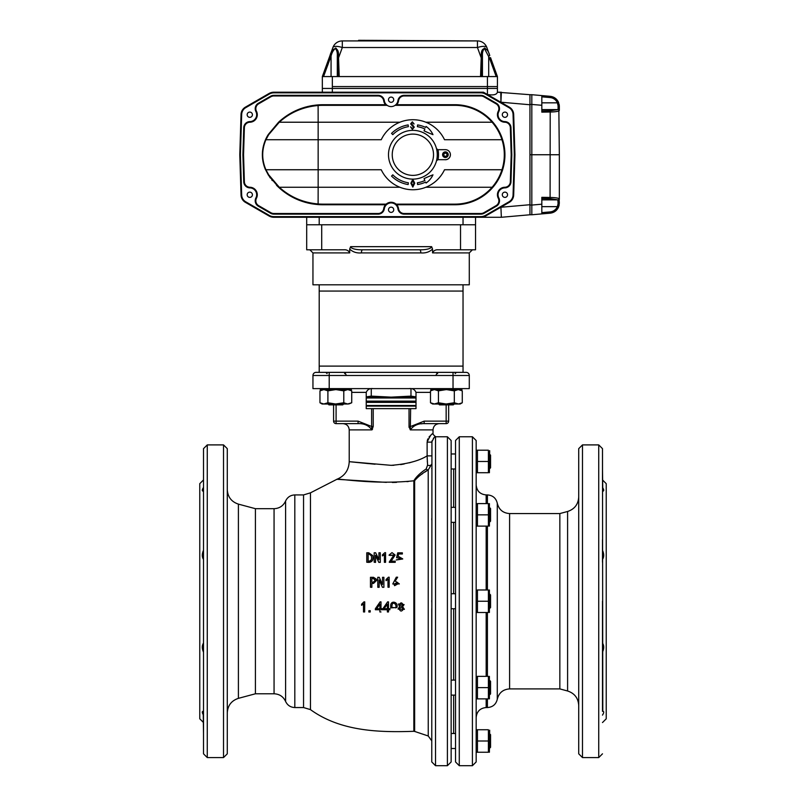 <?xml version="1.0" encoding="UTF-8"?>
<svg xmlns="http://www.w3.org/2000/svg" width="806" height="806" viewBox="0 0 806 806"><rect width="100%" height="100%" fill="white"/><g stroke="black" fill="none" stroke-linecap="round" stroke-linejoin="round"><path stroke-width="1.21" d="M490.552 455.148L489.675 454.272L490.552 455.148L490.552 467.792L489.675 468.669M402.899 604.601L402.909 604.5C401.831 602.394 400.693 602.384 399.494 604.46L399.494 604.46C400.602 606.606 401.741 606.626 402.909 604.5C401.741 606.606 400.602 606.586 399.494 604.44M399.282 609.034C400.32 611.563 401.63 611.673 403.212 609.356C402.123 606.807 400.814 606.696 399.282 609.034L399.282 609.074M403.212 609.326C401.63 611.633 400.32 611.522 399.282 609.004M395.736 607.905C397.197 604.087 392.179 600.611 391.948 606.011L391.887 607.502L395.746 607.694L391.887 607.492M396.895 607.502L390.719 607.885L390.719 606.364C390.094 599.714 398.819 601.679 396.895 607.563C398.809 601.679 390.104 599.714 390.719 606.364L390.729 607.946M397.539 582.355L394.003 584.118L394.597 585.7L398.053 583.806L397.539 582.355M394.003 584.149L397.539 582.426L398.053 583.836M274.06 693.785L274.06 508.687L255.421 508.687L255.421 693.785L274.06 693.785C279.44 694.026 283.289 696.575 285.596 701.432C287.45 705.31 290.523 707.346 294.815 707.547L303.55 707.547L310.461 709.623C340.444 731.304 378.538 732.553 413.841 731.304L413.841 480.789A2.499 2.317 180 0 0 414.647 480.668L415.08 479.661M393.892 465.274L391.122 465.334C406.919 464.105 418.919 460.951 427.12 455.874L427.583 465.122L426.152 468.981C420.218 472.961 416.118 476.9 413.841 480.789C374.941 485.021 336.011 478.039 336.888 479.298L386.406 482.371M392.32 482.462L396.532 482.371M406.899 481.645L408.481 481.474M448.65 404.874L448.65 421.135A2.499 2.499 0 0 1 446.151 423.634L424.168 423.634C418.102 423.402 413.488 425.487 410.314 429.89L409.025 426.485L409.025 408.632L373.218 408.632L373.218 426.485L371.929 429.89L349.22 429.89L349.22 461.677C348.797 470.13 344.686 476.003 336.888 479.298L310.461 492.839L303.55 494.924L294.815 494.924L294.815 707.547M366.226 396.874L371.264 396.119L391.122 397.136L410.969 396.119L416.007 396.874M366.226 397.368L416.007 397.368M366.226 401.751L416.007 401.751M416.007 406.123L366.226 406.123M602.485 715.124C604.016 712.675 604.127 711.396 602.797 711.305L602.485 448.65L602.485 479.913L606.233 483.671L606.233 718.801L602.485 722.549M602.485 601.236L602.485 711.325M602.485 652.195C604.127 648.578 604.127 645.525 602.485 643.047M602.485 539.728L602.485 562.235M602.485 559.424C604.127 556.966 604.127 553.913 602.485 550.266M602.485 468.649L602.797 491.166C604.127 491.076 604.016 489.806 602.485 487.348M203.515 715.124C201.984 712.675 201.873 711.396 203.203 711.305L203.515 733.813M203.515 640.236L203.515 662.744M227.282 662.744L227.282 640.236M203.515 652.195C201.873 648.578 201.873 645.525 203.515 643.047M227.282 562.235L227.282 539.728M203.515 559.424C201.873 556.966 201.873 553.913 203.515 550.266M203.515 491.146L203.203 491.166C201.873 491.076 201.984 489.806 203.515 487.348M431.764 468.719L431.764 468.155M431.764 519.89L431.764 518.429M431.764 602.132L431.764 600.339M431.764 684.032L431.764 682.581M431.764 734.306L431.764 733.752M578.718 601.236L578.718 448.65L582.476 444.902L582.476 757.569L578.718 753.822L578.718 601.236M567.595 511.488L567.595 690.984L559.848 688.908L559.848 513.563L567.595 511.488C574.567 509.16 578.275 504.324 578.718 496.99M487.418 698.873L487.418 707.547L486.169 707.547C480.094 708.131 476.759 711.466 476.165 717.552L476.165 440.519L472.417 436.771L459.279 436.771L455.531 440.519L455.531 761.952L459.279 765.7L459.279 436.771M472.417 436.771L472.417 765.7L476.165 761.952L476.165 601.236M453.657 593.73L453.657 522.359M453.657 507.347L453.657 468.971M453.657 733.49L453.657 695.115M453.657 680.113L453.657 608.742M430.495 392.371L416.007 392.371C414.747 389.449 412.44 388.2 409.116 388.613M416.007 392.371L416.007 408.632L410.627 408.632L410.314 429.89L433.013 429.89C433.386 426.092 435.472 424.006 439.27 423.634M372.533 429.225L371.929 429.89L371.616 426.485L371.616 408.632L366.226 408.632L366.226 392.371L351.728 392.371M373.128 388.613C369.813 388.19 367.516 389.439 366.226 392.371M203.515 448.65L207.263 444.902L207.263 757.569L203.515 753.822L203.515 448.65M223.524 757.569L223.524 444.902L227.282 448.65L227.282 753.822L223.524 757.569L207.263 757.569M447.401 765.7L447.401 436.771L451.148 440.519L451.148 761.952L447.401 765.7L435.522 765.7L431.764 761.952L431.935 440.932M433.346 438.383L434.192 437.577M435.028 437.013L435.522 436.771C435.26 435.683 434.011 437.467 431.764 442.131L427.12 442.131C430.243 435.391 432.218 432.762 433.013 434.263C432.218 432.762 430.253 435.381 427.12 442.131L427.12 441.92M427.583 465.122A2.499 1.481 180 0 0 430.273 465.384A2.499 1.481 180 0 0 431.764 464.034L428.248 469.868C422.505 473.132 417.971 476.729 414.647 480.668L414.647 731.435L428.248 735.989L428.218 469.888M431.764 680.234L431.764 608.611M310.461 709.623L310.461 492.839M255.421 693.785L238.405 698.349L238.405 504.123C231.433 501.795 227.725 496.959 227.282 489.625M227.282 712.847C227.725 705.502 231.433 700.676 238.405 698.349M203.515 722.549L199.767 718.801L199.767 483.671L203.515 479.913M430.313 435.703L429.044 436.973M427.835 438.927L427.24 440.811M413.085 461.717L409.226 462.846M404.219 463.984L400.642 464.609M391.122 465.334L349.22 461.677L375.042 464.226M368.715 463.641L351.053 461.858M424.168 423.634L424.168 421.135L410.627 426.485L409.025 426.485L409.085 427.442M312.95 375.485A3.123 3.123 0 0 1 316.073 372.362A3.123 3.123 0 0 0 312.95 375.485L312.95 388.613L469.283 388.613L469.283 375.485L312.95 375.485A3.123 3.123 0 0 1 316.073 372.362L466.16 372.362A3.123 3.123 0 0 1 469.283 375.485M329.211 388.613L329.211 372.362L453.032 372.362L453.032 388.613M371.264 388.714L371.264 396.119M410.969 388.714L410.969 396.119M371.616 408.632L373.218 408.632M409.025 408.632L410.627 408.632M398.083 609.014L399.605 606.606L398.426 604.087L404.088 604.601L402.587 606.686L404.4 609.296M398.436 603.996L404.088 604.591M389.892 608.742L389.892 609.739L388.492 609.739L388.492 611.966L387.384 611.966L387.374 609.759L382.87 609.739L382.87 608.742L387.615 601.87L388.492 601.87L388.492 608.742L389.892 608.742L388.492 608.711M382.397 609.739L382.407 608.711L382.397 609.739A148.848 9.702 179.9 0 1 380.986 609.739L380.996 609.789M380.11 601.87L380.12 601.87A148.546 0.725 -0 0 0 380.986 601.87L380.996 608.711A148.344 8.544 -0.1 0 0 382.407 608.711L382.407 608.711A148.848 8.574 -0.1 0 1 380.986 608.742L380.996 601.87A148.042 0.725 -0 0 1 380.12 601.87L375.354 608.742L375.354 609.739L379.878 609.739L379.878 611.966A148.516 12.231 179.9 0 0 380.986 611.966M370.206 612.016L370.256 610.696L370.206 612.016A144.748 12.191 179.5 0 1 368.866 612.016L368.866 610.736A144.748 10.74 -0.4 0 0 370.206 610.736M368.866 610.736L368.916 610.696A144.244 10.7 -0.4 0 0 370.256 610.696M364.665 601.87L364.665 611.966L364.735 601.87A141.896 0.715 -0 0 1 364.04 601.87L363.969 601.87A142.4 0.715 -0 0 0 364.665 601.87L364.735 601.87M363.577 603.855L361.592 605.336L361.592 604.218L363.969 601.87M399.313 583.856L392.784 583.967L396.3 577.197A2215.22 407.352 180 0 0 397.64 577.197L395.182 581.015L399.313 583.927L392.784 583.987M397.64 577.197L395.182 581.096M387.988 587.242L387.988 579.242L386.054 580.693L386.054 579.504L388.462 577.197A1256.957 231.272 180 0 0 389.157 577.197L389.157 587.242L387.988 587.242L387.988 579.242M382.427 587.302L379.213 580.108L379.152 587.302A147.458 15.868 -179.8 0 0 377.812 587.302L377.782 577.308L379.253 577.308L382.477 584.501L382.538 577.308L383.888 577.308L383.888 587.302L382.427 587.302L379.193 580.028L379.132 587.242L377.782 587.242M376.644 580.401L373.541 583.413L371.858 583.413L371.858 587.302L370.468 587.242L370.468 577.308L373.51 577.308L376.452 579.192L376.644 580.401L376.462 579.242M396.612 557.722L397.61 557.833L396.612 557.722M401.509 558.961L397.61 557.833M402.738 558.981L396.32 559.989L401.509 558.901L397.61 557.661M396.612 557.561L397.731 552.825L402.345 552.825L402.355 553.994L398.607 553.994L398.023 556.352M402.355 553.994L402.345 552.825M395.081 555.102L391.142 561.167M389.066 555.243L390.185 555.415L389.066 555.243M393.852 555.173L390.185 555.415M389.308 562.326L395.212 562.326L395.212 561.167L391.001 561.167L395.081 555.002L391.998 552.614L389.076 555.072M385.56 562.326L384.391 562.326L384.391 554.518L382.447 555.888L382.447 554.85L384.855 552.664A291.178 108.387 0.1 0 1 385.56 552.664L385.56 562.326M384.391 554.699L382.447 555.888M374.185 562.235L375.556 562.387L375.525 555.344L375.525 562.235L374.185 562.235L374.185 552.775L375.646 552.775L378.931 559.606L378.931 552.765L380.281 552.765L380.291 562.376L378.83 562.376L375.556 555.525M372.987 557.671C373.118 560.553 371.717 562.125 368.795 562.387L366.76 562.245L366.76 552.795L368.745 552.785L372.765 555.596L372.987 557.671L372.785 555.687M415.372 479.298L416.541 478.139M418.697 476.406L420.581 475.046M421.619 474.321L422.606 473.646M425.034 472.004L426.555 470.996M371.929 429.89C368.695 425.457 364.08 423.372 358.065 423.634L336.092 423.634A2.499 2.499 0 0 1 333.583 421.135L333.583 404.874M412.783 426.706L414.596 425.739M421.266 423.835L422.294 423.724M336.092 404.874L336.092 421.135L358.065 421.135L358.065 423.634M427.19 458.775L427.22 459.44M427.311 461.193L427.361 462.04M426.152 468.981A2.499 1.914 -123.7 0 0 428.248 469.868M427.12 442.131L427.12 455.874L431.764 455.874M373.218 426.485L371.616 426.485L358.065 421.135M372.946 557.5C373.077 560.392 371.677 561.973 368.745 562.235L368.795 562.387M368.745 562.235L366.76 562.245M368.1 561.178A144.254 45.196 2.1 0 1 368.745 561.178C370.841 560.885 371.778 559.666 371.546 557.5L371.365 555.737L368.745 553.823A144.244 53.478 -177.4 0 0 368.1 553.823L368.1 561.178M371.385 555.818L368.745 553.823M368.795 554.004L368.1 553.823M368.151 561.178L368.151 554.004M378.83 562.376L375.586 555.344M380.291 562.376L378.81 562.235M380.281 562.225L380.281 552.765M385.56 562.175L384.391 562.175M395.212 562.326L395.212 561.167M395.212 562.175L389.308 562.175M390.185 555.233L393.852 555.092L389.308 561.953M402.345 553.813L398.607 553.994M398.607 553.813L398.023 556.17L402.738 558.911L396.32 559.827M376.614 580.32L373.541 583.413M373.51 583.343L371.858 583.413M371.858 587.302L371.808 583.343M371.808 587.242L370.468 587.242M375.264 580.32L373.158 578.406L371.808 578.406L371.808 582.234L373.158 582.234L375.264 580.32L375.122 579.353M375.133 579.393L373.158 578.406M373.198 578.496L371.808 578.406M371.858 582.234L371.858 578.496M383.888 587.302L382.427 587.242M383.888 587.242L383.888 577.308M387.988 579.161L386.054 580.693M386.054 580.612L386.054 579.504M389.157 587.191L387.988 587.191M364.665 611.966A142.279 12.1 179.3 0 1 363.506 611.966L363.506 603.865L361.592 605.336M379.878 608.742L379.878 604.107L376.593 608.742L379.878 608.742L376.593 608.742L379.888 604.097M382.87 608.742L387.615 601.87L388.492 601.87M387.384 611.966L387.384 609.739M384.099 608.711L387.374 608.711L387.384 604.107L384.099 608.742L387.384 608.742L387.374 604.107M402.587 606.686L404.4 609.346L398.083 609.094L399.605 606.626M489.675 507.659L490.552 508.536L490.552 521.18L489.675 522.046M489.675 594.042L490.552 594.919L490.552 607.553L489.675 608.429M489.675 680.415L490.552 681.292L490.552 693.936L489.675 694.812M490.552 734.679L489.675 733.803L490.552 734.679L490.552 747.313L489.675 748.19M476.588 450.211L488.396 450.211L488.396 472.729L476.437 472.729L477.444 472.729L477.444 450.211M489.403 472.729L489.675 450.685M476.437 472.729L476.165 461.475M477.444 461.475L488.396 461.475M488.396 526.117L476.437 526.117L477.444 526.117L477.444 503.599L488.396 503.599L488.396 526.117L489.282 522.359M489.403 526.117L489.403 503.599M477.444 503.599L476.165 504.072M477.444 514.853L488.396 514.853M477.444 589.982L488.396 589.982L488.396 612.489L476.437 612.489L477.444 612.489L477.444 589.982L476.165 590.445M489.403 612.489L489.403 589.982M477.444 601.236L488.396 601.236M477.444 676.355L488.396 676.355L488.396 698.873L476.437 698.873L477.444 698.873L477.444 676.355L476.165 676.828M489.403 698.873L489.403 676.355M477.444 687.609L488.396 687.609M477.444 729.742L488.396 729.742L488.396 752.25L476.437 752.25L477.444 752.25L477.444 729.742L476.437 729.742M489.403 752.25L489.675 730.206M476.165 740.996L476.165 730.206M477.444 740.996L488.396 740.996M343.346 403.997L328.344 403.997M343.346 404.249L342.721 404.874L328.969 404.874L328.344 404.249L328.969 404.874M453.889 403.997L438.877 403.997M453.264 404.874L453.889 404.249L453.264 404.874L439.502 404.874L438.877 404.249M430.807 388.613L430.807 389.62L461.949 389.62L461.949 388.613M319.206 284.81L319.206 372.362M319.206 291.067L463.037 291.067L463.037 284.81M463.037 291.067L463.037 372.362M434.343 403.997L432.62 403.997L430.495 402.768L434.343 403.997L438.434 402.768L446.141 403.997L454.322 402.768L458.574 403.997L462.271 402.768L462.271 390.85L458.413 389.62M459.672 389.772L460.901 390.164L459.672 389.772M458.413 403.997L460.145 403.997L462.191 402.819M462.029 402.909L459.773 403.826L462.271 402.768L462.271 390.85L460.145 389.62M459.662 403.846L458.735 403.987L459.662 403.846M458.171 389.62L454.322 390.85L446.625 389.62M454.322 402.768L454.322 390.85M434.192 389.62L430.495 390.85L432.993 389.802M433.094 389.772L434.031 389.63M446.141 389.62L438.434 390.85L434.585 389.62M438.434 402.768L438.434 390.85M430.495 402.768L430.495 390.85L432.62 389.62M433.094 403.846L431.855 403.453M446.625 403.997L458.171 403.997M434.585 403.997L446.141 403.997M500.919 102.211L500.778 92.206L497.423 92.206L529.945 94.705L529.945 104.75L500.919 102.211L501.362 92.206M322.329 92.206L322.329 88.448L487.418 88.448L487.418 94.493C493.373 95.471 496.708 94.705 497.423 92.206L497.423 88.448L487.418 88.448L497.423 88.448L497.423 86.574L487.418 86.574L497.423 86.574L497.423 76.57L490.532 57.629L489.464 58.062L484.456 48.562C482.925 50.053 482.26 52.541 482.441 56.037L481.787 76.57M501.352 217.277L500.919 207.263L529.945 204.724L529.945 214.769L501.352 217.277L483.449 217.277L485.595 216.028M319.206 217.277L319.206 224.773L306.693 224.773L306.693 217.277M475.54 217.277L475.54 224.773L463.037 224.773L463.037 217.277M319.206 224.773L463.037 224.773M558.86 110.956L559.334 154.742L531.819 154.742L531.819 205.026L529.945 205.026L529.945 104.448L531.819 104.448L531.819 205.067L541.823 204.19L541.823 197.329L550.206 197.46C554.8 197.561 557.762 197.954 559.092 198.639L558.014 198.226M239.785 154.742L240.41 154.742L241.669 195.012A8.131 8.131 0 0 0 245.729 201.802L269.264 215.393A9.38 9.38 0 0 0 273.959 216.643L480.769 216.643A9.38 9.38 0 0 0 485.454 215.393L508.999 201.802A8.131 8.131 0 0 0 513.059 195.012L514.309 154.742L514.933 154.742L513.684 195.032A8.755 8.755 0 0 1 509.311 202.346L485.766 215.927A10.004 10.004 0 0 1 480.769 217.277L273.959 217.277A10.004 10.004 0 0 1 268.952 215.927L245.417 202.346A8.755 8.755 0 0 1 241.044 195.032L239.785 154.742L241.044 114.442A8.755 8.755 0 0 1 245.417 107.138L268.952 93.546A10.004 10.004 0 0 1 273.959 92.206L483.449 92.206L485.595 93.446M273.959 216.643L273.959 217.277L483.449 217.277M411.705 183.204L412.813 186.246L413.891 183.204L412.813 180.201L411.705 183.204M414.727 183.204L412.813 187.083L410.869 183.204L412.813 179.365L414.727 183.204M412.642 124.97L414.274 127.167L412.38 129.353L410.526 126.854L412.38 128.517L413.549 127.288L410.627 123.862L412.35 121.847L414.072 123.963L412.35 122.683L411.362 123.681L412.642 124.97M408.148 124.93L408.38 126.673A28.422 28.422 0 0 0 392.784 134.642L391.535 133.393A30.185 30.185 0 0 1 408.148 124.93M424.893 128.98A28.422 28.422 0 0 0 417.377 126.673L417.609 124.93A30.185 30.185 0 0 1 425.639 127.388L426.072 126.441A20.311 20.311 0 0 1 432.973 134.642A113.455 113.455 0 0 1 424.037 130.814L424.893 128.98M392.784 174.831A28.422 28.422 0 0 0 408.38 182.801L408.148 184.544A30.185 30.185 0 0 1 391.535 176.081L392.784 174.831M426.072 183.033A20.311 20.311 0 0 0 432.973 174.831A113.455 113.455 0 0 0 424.037 178.66L424.893 180.494A28.422 28.422 0 0 1 417.377 182.801L417.609 184.544A30.185 30.185 0 0 0 425.639 182.096L426.072 183.033M268.67 134.693L268.398 134.35A37.459 37.459 0 0 0 265.496 139.73L268.398 134.35L278.564 122.22L279.289 122.22L268.67 134.693L265.92 139.73L381.238 139.73A35.021 35.021 0 0 1 444.519 139.73L501.967 139.73A49.398 49.398 0 0 0 492.093 122.22L492.919 122.22A50.032 50.032 0 0 1 502.632 169.744L444.519 169.744A35.021 35.021 0 0 1 381.238 169.744L265.496 169.744C261.315 159.759 261.315 149.755 265.496 139.73L265.92 139.73C261.648 149.755 261.648 159.759 265.92 169.744L268.67 174.781L279.289 187.254C290.19 197.077 303.147 202.649 318.148 203.958A64.409 64.409 0 0 0 322.954 204.14L386.155 204.14A7.506 7.506 0 0 1 396.078 204.14L454.906 204.14A49.398 49.398 0 0 0 492.093 187.254L425.88 187.254M492.093 187.254A49.398 49.398 0 0 0 501.967 139.73L502.632 139.73M502.632 169.744A50.032 50.032 0 0 1 454.906 204.764L395.837 204.764L396.078 204.14M396.713 204.764A7.506 7.506 0 0 1 398.547 208.694A5.632 5.632 0 0 0 404.118 213.519L480.769 213.519A6.257 6.257 0 0 0 483.892 212.683L496.073 205.651A5.632 5.632 0 0 0 498.259 198.195A7.506 7.506 0 0 1 504.808 187.254A5.632 5.632 0 0 0 510.339 181.803L511.185 154.742L511.81 154.742L510.964 181.824A6.257 6.257 0 0 1 504.818 187.879A6.881 6.881 0 0 0 498.813 197.913A6.257 6.257 0 0 1 496.385 206.195L484.205 213.227A6.881 6.881 0 0 1 480.769 214.144L404.118 214.144A6.257 6.257 0 0 1 397.922 208.784A6.881 6.881 0 0 0 384.311 208.784A6.257 6.257 0 0 1 378.125 214.144L273.959 214.144A6.881 6.881 0 0 1 270.514 213.227L258.333 206.195A6.257 6.257 0 0 1 255.905 197.913A6.881 6.881 0 0 0 249.9 187.879A6.257 6.257 0 0 1 243.755 181.824L242.908 154.742L243.755 127.65A6.257 6.257 0 0 1 249.9 121.595A6.881 6.881 0 0 0 255.905 111.56A6.257 6.257 0 0 1 258.333 103.279L270.514 96.257A6.881 6.881 0 0 1 273.959 95.33L378.125 95.33A6.257 6.257 0 0 1 384.311 100.69A6.881 6.881 0 0 0 386.396 104.709L387.162 105.334L322.954 105.334A64.409 64.409 0 0 0 318.148 105.515C303.147 106.825 290.19 112.397 279.289 122.22L318.148 122.22L318.148 187.254L279.289 187.254M242.908 154.742L243.543 154.742L244.379 181.803A5.632 5.632 0 0 0 249.91 187.254A7.506 7.506 0 0 1 256.459 198.195A5.632 5.632 0 0 0 258.645 205.651L270.826 212.683A6.257 6.257 0 0 0 273.959 213.519L378.125 213.519A5.632 5.632 0 0 0 383.696 208.694A7.506 7.506 0 0 1 385.53 204.764M395.837 104.709L454.906 104.709L454.906 105.334L395.071 105.334L395.837 104.709A6.881 6.881 0 0 0 397.922 100.69A6.257 6.257 0 0 1 404.118 95.33L480.769 95.33A6.881 6.881 0 0 1 484.205 96.257L496.385 103.279A6.257 6.257 0 0 1 498.813 111.56A6.881 6.881 0 0 0 504.818 121.595A6.257 6.257 0 0 1 510.964 127.65L511.81 154.742M454.906 104.709A50.032 50.032 0 0 1 492.919 122.22M386.155 204.14L386.396 204.764L322.954 204.764A65.034 65.034 0 0 1 318.108 204.583C302.885 203.283 289.707 197.51 278.564 187.254L268.398 175.124L265.164 168.958M283.269 118.23A65.034 65.034 0 0 0 278.564 122.22C289.707 111.974 302.885 106.191 318.108 104.891A65.034 65.034 0 0 1 322.954 104.709L386.396 104.709A6.881 6.881 0 0 0 386.406 104.72M485.766 93.546L485.454 94.09A9.38 9.38 0 0 0 480.769 92.831L480.769 92.206A10.004 10.004 0 0 1 485.766 93.546L509.311 107.138A8.755 8.755 0 0 1 513.684 114.442L514.933 154.742M444.892 159.689A4.977 4.977 0 0 0 449.869 156.948M445.396 156.304A1.562 1.562 0 0 0 446.756 153.956A1.562 1.562 0 0 0 444.046 153.956A1.562 1.562 0 0 0 445.396 156.304M511.185 154.742L510.339 127.67A5.632 5.632 0 0 0 504.808 122.22A7.506 7.506 0 0 1 498.259 111.278A5.632 5.632 0 0 0 496.073 103.823L483.892 96.791L484.205 96.257A6.881 6.881 0 0 0 480.769 95.33L480.769 95.954L404.118 95.954L404.118 95.33M258.645 205.651L258.333 206.195L270.514 213.227A6.881 6.881 0 0 0 273.959 214.144L273.959 213.519M312.627 105.536A65.034 65.034 0 0 0 309.887 106.039M308.517 106.332A65.034 65.034 0 0 0 307.146 106.664M305.847 107.007A65.034 65.034 0 0 0 304.547 107.369M299.308 109.163A65.034 65.034 0 0 0 296.689 110.251M296.104 110.513A65.034 65.034 0 0 0 295.52 110.785M294.331 111.349A65.034 65.034 0 0 0 291.943 112.578M289.535 113.958A65.034 65.034 0 0 0 288.326 114.704M287.712 115.087A65.034 65.034 0 0 0 287.107 115.48M286.573 115.842A65.034 65.034 0 0 0 286.029 116.215M284.931 116.981A65.034 65.034 0 0 0 283.823 117.797M269.365 176.574A65.034 65.034 0 0 0 270.463 178.126M271.713 179.768A65.034 65.034 0 0 0 272.388 180.625M276.518 185.259A65.034 65.034 0 0 0 283.269 191.254M283.823 191.677A65.034 65.034 0 0 0 284.931 192.493M286.029 193.269A65.034 65.034 0 0 0 286.573 193.631M287.107 193.994A65.034 65.034 0 0 0 287.712 194.387M288.326 194.78A65.034 65.034 0 0 0 289.535 195.526M291.943 196.896A65.034 65.034 0 0 0 294.331 198.125M295.52 198.699A65.034 65.034 0 0 0 296.104 198.961M296.689 199.223A65.034 65.034 0 0 0 299.308 200.311M304.547 202.105A65.034 65.034 0 0 0 305.847 202.477M307.146 202.81A65.034 65.034 0 0 0 308.517 203.142M309.887 203.434A65.034 65.034 0 0 0 312.627 203.938M399.887 187.254L318.148 187.254L318.108 204.583M454.906 105.334A49.398 49.398 0 0 1 492.093 122.22L425.88 122.22M399.887 122.22L318.148 122.22L318.108 104.891M395.565 104.951A6.881 6.881 0 0 1 386.668 104.951M391.122 102.332A2.63 2.63 0 0 0 393.388 98.392A2.63 2.63 0 0 0 388.845 98.392A2.63 2.63 0 0 0 391.122 102.332M504.929 117.344A2.63 2.63 0 0 0 507.206 113.404A2.63 2.63 0 0 0 502.652 113.404A2.63 2.63 0 0 0 504.929 117.344M504.929 197.389A2.63 2.63 0 0 0 507.206 193.45A2.63 2.63 0 0 0 502.652 193.45A2.63 2.63 0 0 0 504.929 197.389M391.122 212.391A2.63 2.63 0 0 0 393.388 208.452A2.63 2.63 0 0 0 388.845 208.452A2.63 2.63 0 0 0 391.122 212.391M249.789 197.389A2.63 2.63 0 0 0 252.066 193.45A2.63 2.63 0 0 0 247.513 193.45A2.63 2.63 0 0 0 249.789 197.389M249.789 117.344A2.63 2.63 0 0 0 252.066 113.404A2.63 2.63 0 0 0 247.513 113.404A2.63 2.63 0 0 0 249.789 117.344M444.711 159.689A5.007 5.007 0 0 0 450.403 154.712M273.959 92.206L273.959 92.831A9.38 9.38 0 0 0 269.264 94.09L268.952 93.546L245.417 107.138L245.729 107.672A8.131 8.131 0 0 0 241.669 114.462L240.41 154.742M273.959 217.277L480.769 217.277L480.769 216.643M423.634 40.925L358.599 40.925L358.599 40.3L477.444 40.925L342.308 40.925A10.004 10.004 0 0 0 332.908 47.514A10.004 3.234 -160 0 1 342.308 47.514L338.631 57.629L337.382 58.062L337.311 56.037C337.502 52.602 336.848 50.113 335.346 48.562C333.372 50.053 331.941 52.541 331.065 56.037L323.549 76.57M336.304 48.33L335.427 47.997M331.81 51.695L331.337 52.592M331.065 76.57L331.065 56.037L330.007 55.584L322.329 76.57L329.221 57.629L330.289 58.062M330.007 55.584C332.243 46.395 339.135 46.526 338.46 55.584L337.311 56.037L337.311 76.57M338.46 55.584L339.225 76.57L497.423 76.57M480.527 76.57L481.303 55.584C480.648 46.395 487.58 46.526 489.746 55.584L488.698 56.037L488.698 76.57M489.746 55.584L486.854 47.514A10.004 10.004 0 0 0 477.444 40.925L477.444 47.514A10.004 3.234 -20 0 1 486.854 47.514M481.303 55.584L482.441 56.037L482.441 76.57M342.308 40.925L342.308 47.514L477.444 47.514L481.132 57.629L482.381 58.062M485.323 48.33L484.335 47.997M339.225 76.57L322.329 76.57L322.329 86.574L322.329 76.57M329.221 57.629L332.908 47.514M332.334 76.57L332.334 86.574L487.418 86.574L487.418 76.57M322.329 88.448L322.329 86.574L322.329 88.448L487.418 88.448L487.418 86.574L332.334 86.574L332.334 92.206M556.966 197.994L555.959 197.843M541.823 199.868L557.873 199.868A1.249 1.199 128.1 0 0 559.092 198.639L559.334 203.193A1.249 0.534 180 0 1 558.084 203.727L557.873 199.868L550.095 198.659L541.823 198.538M559.334 203.193L558.528 207.142C556.855 210.668 554.085 212.683 550.206 213.167L541.823 213.892L550.206 213.167C554.085 212.683 556.855 210.668 558.528 207.142L559.173 204.976M558.528 207.142L557.379 206.648L558.084 203.727M559.334 154.742L559.334 199.243A1.249 1.138 180 0 1 558.084 200.382M550.206 96.317L541.823 95.582L550.206 96.317C554.085 96.791 556.855 98.806 558.528 102.342C556.855 98.806 554.085 96.791 550.206 96.317L550.095 97.556L541.823 96.841M559.334 110.231L559.092 110.835A1.249 1.199 -128.1 0 0 557.873 109.606L558.084 109.092A1.249 1.138 180 0 1 559.334 110.231L559.334 106.281A1.249 0.534 180 0 0 558.084 105.747L557.379 102.836L558.528 102.342L559.334 106.281L559.173 104.498M555.586 111.681L557.903 111.278M559.092 110.835C557.762 111.52 554.8 111.913 550.206 112.014L550.095 110.815L557.873 109.606L541.823 109.606M541.823 213.892L531.819 214.769L541.823 213.892L541.823 204.19M550.095 198.659L550.206 112.014L541.823 112.145L541.823 95.582L531.819 94.705L541.823 95.582M529.945 214.769L531.819 214.769L531.819 205.026M541.823 105.284L531.819 104.448L531.819 94.705L529.945 94.705L531.819 94.705M531.819 104.448L531.819 154.742L529.945 154.742M436.52 148.757L438.021 149.694A25.641 25.641 0 0 1 438.031 159.699L436.54 160.656A24.392 24.392 0 0 1 408.924 178.801A24.392 24.392 0 0 1 388.573 152.777A24.392 24.392 0 0 1 412.843 130.35A24.392 24.392 0 0 1 436.54 160.656A24.392 24.392 0 0 1 408.924 178.801A24.392 24.392 0 0 1 388.573 152.777A24.392 24.392 0 0 1 412.843 130.35A24.392 24.392 0 0 1 436.54 160.656M438.031 159.699L445.406 159.689A5.007 5.007 0 0 0 450.403 154.681A5.007 5.007 0 0 0 445.396 149.684L438.021 149.694M445.396 151.871A2.811 2.811 0 0 1 447.834 156.092A2.811 2.811 0 0 1 442.968 156.102A2.811 2.811 0 0 1 445.396 151.871M445.396 152.505A2.186 2.186 0 0 0 443.502 155.79A2.186 2.186 0 0 0 447.3 155.78A2.186 2.186 0 0 0 445.396 152.505M362.609 249.789L419.634 249.789C423.271 249.951 430.998 249.316 431.643 246.666L432.55 249.054C429.457 252.016 425.548 253.306 420.823 252.913L361.42 252.913C356.685 253.306 352.776 252.016 349.693 249.054L350.6 246.666C351.235 249.316 358.962 249.951 362.609 249.789A3.123 1.189 90 0 0 361.42 252.913M419.634 249.789A3.123 1.189 90 0 1 420.823 252.913M349.693 249.054L349.693 252.913L312.95 252.913L312.95 284.81L469.283 284.81L469.283 252.913L432.55 252.913C433.588 250.666 435.472 249.618 438.182 249.789L460.528 249.789L460.528 224.773L321.705 224.773L321.705 249.789L306.693 249.789L306.693 224.773M475.54 224.773L475.54 249.789L460.528 249.789M349.693 252.913C348.635 250.656 346.761 249.618 344.051 249.789L321.705 249.789M432.55 252.913L432.55 249.054M347.638 389.62L343.789 390.85L336.092 389.62M323.81 403.997L322.088 403.997L319.962 402.768L323.81 403.997L327.901 402.768L335.598 403.997L343.789 402.768L343.789 390.85M343.789 402.768L347.638 403.997L351.728 402.768L351.728 390.85L347.88 389.62M319.962 390.85L322.088 389.62L319.962 390.85L319.962 402.768L319.962 390.85L323.81 389.62M322.561 389.772L323.488 389.63L322.561 389.772M349.129 389.772L350.368 390.164M335.598 389.62L327.901 390.85L324.052 389.62M327.901 402.768L327.901 390.85M348.041 403.997L351.728 402.768L349.24 403.826M349.129 403.846L348.202 403.987M322.561 403.846L321.322 403.453L322.561 403.846M336.092 403.997L347.638 403.997M324.052 403.997L335.598 403.997M320.274 388.613L320.274 389.62L351.416 389.62L351.416 388.613M416.007 397.993L366.226 397.993M366.226 401.126L416.007 401.126M416.007 402.375L366.226 402.375M366.226 405.499L416.007 405.499M602.485 753.822L598.737 757.569L598.737 444.902L602.485 448.65M509.594 601.236L509.594 513.563C502.994 513.09 498.884 509.634 497.282 503.206L497.282 699.265C498.884 692.838 502.994 689.382 509.594 688.908L509.594 601.236M487.418 589.982L487.418 526.117M487.418 503.599L487.418 494.924C492.708 495.307 495.992 498.068 497.282 503.206M487.418 676.355L487.418 612.489M486.169 589.982L486.169 526.117M486.169 503.599L486.169 494.924C480.094 494.33 476.759 490.995 476.165 484.92M486.169 707.547L486.169 698.873M486.169 676.355L486.169 612.489M447.401 436.771L435.522 436.771L435.522 765.7M303.55 707.547L303.55 494.924M285.596 701.432L285.596 501.04C287.45 497.151 290.523 495.116 294.815 494.924M424.168 421.135L446.151 421.135L446.151 404.874M446.151 423.634L446.151 421.135L448.65 421.135M333.583 421.135L336.092 421.135L336.092 423.634A2.499 2.499 0 0 1 333.583 421.135M319.206 366.105L463.037 366.105M384.311 100.69L383.696 100.78A5.632 5.632 0 0 0 378.125 95.954L273.959 95.954A6.257 6.257 0 0 0 270.826 96.791L258.645 103.823A5.632 5.632 0 0 0 256.459 111.278A7.506 7.506 0 0 1 249.91 122.22A5.632 5.632 0 0 0 244.379 127.67L243.543 154.742M385.53 104.709A7.506 7.506 0 0 1 383.696 100.78M378.125 95.33L378.125 95.954M273.959 95.33L273.959 95.954M270.514 96.257L270.826 96.791M258.333 103.279L258.645 103.823M255.905 111.56L256.459 111.278M249.9 121.595L249.91 122.22M243.755 127.65L244.379 127.67M243.755 181.824L244.379 181.803M249.9 187.879L249.91 187.254M255.905 197.913L256.459 198.195M270.514 213.227L270.826 212.683M378.125 214.144L378.125 213.519M384.311 208.784L383.696 208.694M404.118 95.954A5.632 5.632 0 0 0 398.547 100.78A7.506 7.506 0 0 1 396.713 104.709M398.547 100.78L397.922 100.69M483.892 96.791A6.257 6.257 0 0 0 480.769 95.954M496.073 103.823L496.385 103.279M498.259 111.278L498.813 111.56M504.808 122.22L504.818 121.595M510.339 127.67L510.964 127.65M510.339 181.803L510.964 181.824M504.808 187.254L504.818 187.879M498.259 198.195L498.813 197.913M496.073 205.651L496.385 206.195M483.892 212.683L484.205 213.227M480.769 213.519L480.769 214.144M404.118 213.519L404.118 214.144M398.547 208.694L397.922 208.784M322.954 204.764L322.954 204.14M454.906 204.764L454.906 204.14M322.954 104.709L322.954 105.334M513.684 114.442L513.059 114.462A8.131 8.131 0 0 0 508.999 107.672L485.454 94.09M514.309 154.742L513.059 114.462M509.311 107.138L508.999 107.672M513.059 195.012L513.684 195.032M508.999 201.802L509.311 202.346M485.454 215.393L485.766 215.927M480.769 92.831L273.959 92.831M269.264 94.09L245.729 107.672M269.264 215.393L268.952 215.927M241.044 114.442L241.669 114.462M245.729 201.802L245.417 202.346M241.669 195.012L241.044 195.032M337.966 76.57L337.382 58.062M496.204 76.57L489.464 58.062M550.206 213.167L550.095 211.918A8.755 8.755 0 0 0 557.379 206.648L541.823 206.648M541.823 212.643L550.095 211.918M541.823 110.946L550.095 110.815M558.084 109.092L558.084 105.747M541.823 102.836L557.379 102.836A8.755 8.755 180 0 0 550.095 97.556M412.853 134.098A20.634 20.634 0 0 0 395.021 165.079A20.634 20.634 0 0 0 430.767 165.029A20.634 20.634 0 0 0 412.853 134.098M350.6 246.666L431.643 246.666M455.531 453.969L451.148 453.969L455.531 453.969M455.531 468.971L451.148 468.971M413.841 731.304L414.647 731.435M598.737 444.902L582.476 444.902M598.737 757.569L582.476 757.569M567.595 690.984C574.567 693.311 578.275 698.147 578.718 705.482M559.848 513.563L509.594 513.563M559.848 688.908L509.594 688.908M487.418 707.547C492.708 707.164 495.992 704.404 497.282 699.265M487.418 494.924L486.169 494.924M472.417 765.7L459.279 765.7M436.147 374.861L437.295 372.755M346.096 374.861L344.938 372.755M344.595 373.611L345.855 372.362M327.095 373.611L325.836 372.362M455.148 373.611L456.398 372.362M437.638 373.611L436.389 372.362M428.248 735.989L431.764 740.865M285.596 501.04C283.289 505.896 279.44 508.445 274.06 508.687M255.421 508.687L238.405 504.123M223.524 444.902L207.263 444.902M435.522 436.771L433.013 434.263L433.013 429.89M349.22 429.89C348.847 426.092 346.761 424.006 342.963 423.634M455.531 507.347L451.148 507.347M455.531 522.359L451.148 522.359M455.531 593.73L451.148 593.73M455.531 608.742L451.148 608.742M455.531 680.113L451.148 680.113M455.531 695.115L451.148 695.115M455.531 733.49L451.148 733.49M455.531 748.502L451.148 748.502M469.283 252.913L472.417 249.789M312.95 252.913L309.826 249.789M349.603 389.62L351.728 390.85"/></g></svg>
